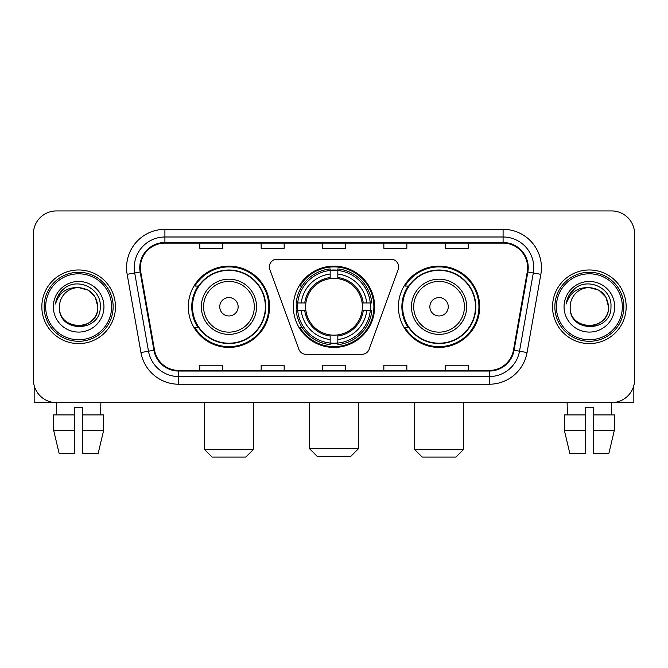 <?xml version="1.0" encoding="UTF-8"?>
<svg xmlns="http://www.w3.org/2000/svg" width="668" height="668" viewBox="0 0 668 668"><rect width="100%" height="100%" fill="white"/><g stroke="black" fill="none" stroke-linecap="round" stroke-linejoin="round"><path stroke-width="1" d="M269.371 266.899A7.665 7.665 0 0 0 269.83 269.521L298.855 349.272A7.665 7.665 0 0 0 306.061 354.324L361.939 354.324A7.665 7.665 0 0 0 369.145 349.272L398.17 269.521A7.665 7.665 0 0 0 390.964 259.234L277.036 259.234A7.665 7.665 0 0 0 269.371 266.899M398.412 306.779A40.639 40.639 0 0 0 439.06 347.418A40.639 40.639 0 0 0 479.699 306.779A40.639 40.639 0 0 0 439.06 266.131A40.639 40.639 0 0 0 398.412 306.779M293.361 306.779A40.639 40.639 0 0 0 334 347.418A40.639 40.639 0 0 0 374.639 306.779A40.639 40.639 0 0 0 334 266.131A40.639 40.639 0 0 0 293.361 306.779M188.301 306.779A40.639 40.639 0 0 0 228.94 347.418A40.639 40.639 0 0 0 269.588 306.779A40.639 40.639 0 0 0 228.94 266.131A40.639 40.639 0 0 0 188.301 306.779M198.045 327.479A37.191 37.191 0 0 1 198.045 286.071M297.01 310.612A37.191 37.191 0 0 1 297.01 302.946M408.165 327.479A37.191 37.191 0 0 1 408.165 286.071M33.4 233.925L33.4 379.624A23.004 23.004 0 0 0 56.404 402.629L611.596 402.629A23.004 23.004 0 0 0 634.6 379.624L634.6 233.925A23.004 23.004 0 0 0 611.596 210.921L56.404 210.921A23.004 23.004 0 0 0 33.4 233.925L33.4 379.624M41.834 306.779A36.807 36.807 0 0 0 78.64 343.586A36.807 36.807 0 0 0 115.455 306.779A36.807 36.807 0 0 0 78.64 269.972A36.807 36.807 0 0 0 41.834 306.779A36.807 36.807 0 0 0 78.64 343.586A36.807 36.807 0 0 0 115.455 306.779A36.807 36.807 0 0 0 78.64 269.972A36.807 36.807 0 0 0 41.834 306.779M552.545 306.779A36.807 36.807 0 0 0 589.36 343.586A36.807 36.807 0 0 0 626.166 306.779A36.807 36.807 0 0 0 589.36 269.972A36.807 36.807 0 0 0 552.545 306.779A36.807 36.807 0 0 0 589.36 343.586A36.807 36.807 0 0 0 626.166 306.779A36.807 36.807 0 0 0 589.36 269.972A36.807 36.807 0 0 0 552.545 306.779M140.372 267.668A24.541 24.541 0 0 1 164.912 243.127L503.087 243.127A24.541 24.541 0 0 1 527.252 271.926L513.458 350.149A24.541 24.541 0 0 1 489.293 370.423L178.707 370.423A24.541 24.541 0 0 1 154.542 350.149L140.748 271.926A24.541 24.541 0 0 1 140.372 267.668M139.762 267.668A25.15 25.15 0 0 0 140.146 272.035L153.932 350.257A25.15 25.15 0 0 0 178.707 371.041L489.293 371.041A25.15 25.15 0 0 0 514.068 350.257L527.854 272.035A25.15 25.15 0 0 0 503.087 242.517L164.912 242.517A25.15 25.15 0 0 0 139.762 267.668M127.154 274.323A38.343 38.343 0 0 1 164.912 229.324L503.087 229.324A38.343 38.343 0 0 1 540.846 274.323L527.052 352.545A38.343 38.343 0 0 1 489.293 384.225L178.707 384.225A38.343 38.343 0 0 1 140.948 352.545L127.154 274.323L134.702 272.995A30.67 30.67 0 0 1 164.912 236.998L503.087 236.998A30.67 30.67 0 0 1 533.298 272.995L519.504 351.209A30.67 30.67 0 0 1 489.293 376.56L178.707 376.56A30.67 30.67 0 0 1 148.496 351.209L134.702 272.995A30.67 30.67 0 0 1 134.243 267.668M611.596 210.921L56.404 210.921M56.738 414.903L56.404 402.629L611.596 402.629L611.262 414.903M634.6 379.624L634.6 233.925M514.068 350.257L519.504 351.209L533.298 272.995L540.846 274.323M322.494 243.127L322.494 248.321L345.506 248.321L345.506 243.127M261.155 243.127L261.155 248.321L284.159 248.321L284.159 243.127M199.807 243.127L199.807 248.321L222.811 248.321L222.811 243.127M383.841 243.127L383.841 248.321L406.845 248.321L406.845 243.127M445.189 243.127L445.189 248.321L468.193 248.321L468.193 243.127M345.506 370.423L345.506 365.229L322.494 365.229L322.494 370.423M284.159 370.423L284.159 365.229L261.155 365.229L261.155 370.423M222.811 370.423L222.811 365.229L199.807 365.229L199.807 370.423M406.845 370.423L406.845 365.229L383.841 365.229L383.841 370.423M468.193 370.423L468.193 365.229L445.189 365.229L445.189 370.423M34.168 385.519L34.168 402.629L123.121 402.629M53.632 414.903L53.632 430.242L59.076 453.246L53.632 430.242L53.632 414.903L74.808 414.903L74.808 407.229L82.481 407.229L82.481 414.903L103.657 414.903L103.657 430.242L98.213 453.246L103.657 430.242L82.481 430.242L82.481 414.903M100.885 402.629L100.551 414.903M74.808 414.903L74.808 453.246L59.076 453.246M53.632 430.242L74.808 430.242M98.213 453.246L82.481 453.246L82.481 430.242M111.614 306.779A32.974 32.974 0 0 0 78.64 273.805A32.974 32.974 0 0 0 45.666 306.779A32.974 32.974 0 0 0 78.64 339.753A32.974 32.974 0 0 0 111.614 306.779M113.151 306.779A34.511 34.511 0 0 0 78.64 272.268A34.511 34.511 0 0 0 44.138 306.779A34.511 34.511 0 0 0 78.64 341.281A34.511 34.511 0 0 0 113.151 306.779M59.469 306.779A19.172 19.172 0 0 1 78.64 287.607C90.289 288.743 96.676 295.131 97.812 306.779L95.248 297.193L88.226 290.171L78.64 287.607L88.226 290.171L95.248 297.193L97.812 306.779L95.248 297.193L88.226 290.171L78.64 287.607L88.226 290.171L95.248 297.193L97.812 306.779L95.248 297.193L88.226 290.171L78.64 287.607L88.226 290.171L95.248 297.193L97.812 306.779L95.248 297.193L88.226 290.171L78.64 287.607L88.226 290.171L95.248 297.193L97.812 306.779C98.989 331.512 58.3 331.512 59.469 306.779C57.765 333.382 101.135 332.789 100.233 306.779C101.661 288.518 77.73 276.911 63.944 288.668C59.135 292.693 56.321 297.794 55.486 303.99C59.11 292.567 66.825 287.106 78.64 287.607L88.226 290.171L95.248 297.193L97.812 306.779C98.989 331.512 58.3 331.512 59.469 306.779C58.3 331.512 98.989 331.512 97.812 306.779C98.989 331.512 58.3 331.512 59.469 306.779C58.3 331.512 98.989 331.512 97.812 306.779C98.989 331.512 58.3 331.512 59.469 306.779C58.3 331.512 98.989 331.512 97.812 306.779C98.989 331.512 58.3 331.512 59.469 306.779C58.3 331.512 98.989 331.512 97.812 306.779C98.989 331.512 58.3 331.512 59.469 306.779C58.3 331.512 98.989 331.512 97.812 306.779C98.989 331.512 58.3 331.512 59.469 306.779C58.3 331.512 98.989 331.512 97.812 306.779C98.58 321.659 79.45 331.545 67.777 322.569M53.34 306.779A25.309 25.309 0 0 0 78.64 332.079A25.309 25.309 0 0 0 103.949 306.779A25.309 25.309 0 0 0 78.64 281.47A25.309 25.309 0 0 0 53.34 306.779M63.936 288.676L58.283 295.398M57.932 296.049L58.442 295.122L57.932 296.049M350.867 456.311L317.133 456.311L309.459 448.645L358.541 448.645L350.867 456.311M362.114 310.612A28.373 28.373 0 0 0 337.833 278.665L337.833 277.529L337.833 278.665A28.373 28.373 0 0 0 305.886 310.612A28.373 28.373 0 0 0 362.114 310.612L363.242 310.612L362.114 310.612A28.373 28.373 0 0 1 337.833 334.893L337.833 339.528A32.974 32.974 0 0 0 366.749 310.612L371.842 310.612A38.034 38.034 0 0 1 337.833 344.621L337.833 343.076A36.498 36.498 0 0 0 370.297 310.612M297.778 310.612A36.423 36.423 0 0 1 297.778 302.946M337.833 270.557A36.423 36.423 0 0 0 330.167 270.557M370.222 302.946A36.423 36.423 0 0 1 370.222 310.612M371.842 302.946A38.034 38.034 0 0 0 337.833 268.937L337.833 270.482A36.498 36.498 0 0 1 370.297 302.946L371.842 302.946M296.158 310.612A38.034 38.034 0 0 0 330.167 344.621L330.167 343.076A36.498 36.498 0 0 1 297.703 310.612L296.158 310.612M370.297 302.946L366.749 302.946A32.974 32.974 0 0 0 337.833 274.03L337.833 270.482M337.833 343.076L337.833 339.528M297.703 310.612L301.251 310.612A32.974 32.974 0 0 0 330.167 339.528L330.167 343.076M337.833 274.03L337.833 277.529A29.492 29.492 0 0 1 363.242 302.946L366.749 302.946M366.749 310.612L363.242 310.612A29.492 29.492 0 0 1 337.833 336.021M330.167 339.528L330.167 334.893A28.373 28.373 0 0 1 305.886 310.612L301.251 310.612M362.114 302.946L363.242 302.946M337.833 343.001A36.423 36.423 0 0 1 330.167 343.001M330.167 268.937A38.034 38.034 0 0 0 296.158 302.946L297.703 302.946A36.498 36.498 0 0 1 330.167 270.482L330.167 268.937M330.167 270.482L330.167 274.03A32.974 32.974 0 0 0 301.251 302.946L297.703 302.946M330.167 278.665L330.167 274.03M301.251 302.946L304.758 302.946A29.492 29.492 0 0 1 330.167 277.529M330.167 334.893L330.167 336.021A29.492 29.492 0 0 1 304.758 310.612M302.095 286.071L299.924 286.071A39.88 39.88 0 0 1 373.88 306.779A39.88 39.88 0 0 1 299.924 327.479L302.095 327.479M245.816 457.079L212.073 457.079L204.408 449.405L253.481 449.405L245.816 457.079M238.142 306.779A9.202 9.202 0 0 0 228.94 297.577A9.202 9.202 0 0 0 219.739 306.779A9.202 9.202 0 0 0 228.94 315.981A9.202 9.202 0 0 0 238.142 306.779M256.545 306.779A27.605 27.605 0 0 0 228.94 279.174A27.605 27.605 0 0 0 201.335 306.779A27.605 27.605 0 0 0 228.94 334.384A27.605 27.605 0 0 0 256.545 306.779A27.605 27.605 0 0 1 228.94 334.384A27.605 27.605 0 0 1 201.335 306.779M265.371 306.779A36.423 36.423 0 0 0 228.94 270.356A36.423 36.423 0 0 0 192.518 306.779A36.423 36.423 0 0 0 228.94 343.202A36.423 36.423 0 0 0 265.371 306.779M268.82 306.779A39.88 39.88 0 0 1 194.864 327.479L198.563 327.479A36.765 36.765 0 0 0 253.272 334.351A36.765 36.765 0 0 0 253.272 279.207A36.765 36.765 0 0 0 198.563 286.071L194.864 286.071A39.88 39.88 0 0 1 268.82 306.779M455.927 457.079L422.184 457.079L414.519 449.405L463.592 449.405L455.927 457.079M448.261 306.779A9.202 9.202 0 0 0 439.06 297.577A9.202 9.202 0 0 0 429.858 306.779A9.202 9.202 0 0 0 439.06 315.981A9.202 9.202 0 0 0 448.261 306.779M466.665 306.779A27.605 27.605 0 0 0 439.06 279.174A27.605 27.605 0 0 0 411.455 306.779A27.605 27.605 0 0 0 439.06 334.384A27.605 27.605 0 0 0 466.665 306.779A27.605 27.605 0 0 1 439.06 334.384A27.605 27.605 0 0 1 411.455 306.779M475.482 306.779A36.423 36.423 0 0 0 439.06 270.356A36.423 36.423 0 0 0 402.629 306.779A36.423 36.423 0 0 0 439.06 343.202A36.423 36.423 0 0 0 475.482 306.779M478.931 306.779A39.88 39.88 0 0 1 404.975 327.479L408.674 327.479A36.765 36.765 0 0 0 463.383 334.351A36.765 36.765 0 0 0 463.383 279.207A36.765 36.765 0 0 0 408.674 286.071L404.975 286.071A39.88 39.88 0 0 1 478.931 306.779M633.832 385.519L633.832 402.629L544.879 402.629M585.519 414.903L585.519 430.242L564.343 430.242L569.787 453.246L564.343 430.242L564.343 414.903L585.519 414.903L585.519 407.229L593.192 407.229L593.192 414.903L614.368 414.903L614.368 430.242L608.924 453.246L614.368 430.242L593.192 430.242L593.192 414.903L593.192 453.246L608.924 453.246M585.519 430.242L585.519 453.246L569.787 453.246M567.115 402.629L567.449 414.903M622.334 306.779A32.974 32.974 0 0 0 589.36 273.805A32.974 32.974 0 0 0 556.386 306.779A32.974 32.974 0 0 0 589.36 339.753A32.974 32.974 0 0 0 622.334 306.779M623.862 306.779A34.511 34.511 0 0 0 589.36 272.268A34.511 34.511 0 0 0 554.849 306.779A34.511 34.511 0 0 0 589.36 341.281A34.511 34.511 0 0 0 623.862 306.779M608.531 306.779C607.387 295.131 601 288.743 589.36 287.607L598.945 290.171L605.96 297.193L608.531 306.779L605.96 297.193L598.945 290.171L589.36 287.607L598.945 290.171L605.96 297.193L608.531 306.779L605.96 297.193L598.945 290.171L589.36 287.607L598.945 290.171L605.96 297.193L608.531 306.779L605.96 297.193L598.945 290.171L589.36 287.607L598.945 290.171L605.96 297.193L608.531 306.779C609.7 331.512 569.011 331.512 570.188 306.779C568.476 333.382 611.846 332.789 610.953 306.779C612.372 288.518 588.45 276.911 574.655 288.668C569.846 292.693 567.032 297.794 566.205 303.99C569.821 292.567 577.536 287.106 589.36 287.607L598.945 290.171L605.96 297.193L608.531 306.779C609.7 331.512 569.011 331.512 570.188 306.779C569.011 331.512 609.7 331.512 608.531 306.779C609.7 331.512 569.011 331.512 570.188 306.779C569.011 331.512 609.7 331.512 608.531 306.779C609.7 331.512 569.011 331.512 570.188 306.779C569.011 331.512 609.7 331.512 608.531 306.779C609.7 331.512 569.011 331.512 570.188 306.779C569.011 331.512 609.7 331.512 608.531 306.779C609.7 331.512 569.011 331.512 570.188 306.779C569.011 331.512 609.7 331.512 608.531 306.779C609.7 331.512 569.011 331.512 570.188 306.779A19.172 19.172 0 0 1 589.36 287.607L598.945 290.171L605.96 297.193L608.531 306.779C609.299 321.659 590.161 331.545 578.488 322.569M564.051 306.779A25.309 25.309 0 0 0 589.36 332.079A25.309 25.309 0 0 0 614.66 306.779A25.309 25.309 0 0 0 589.36 281.47A25.309 25.309 0 0 0 564.051 306.779M574.647 288.676L568.994 295.398M568.652 296.049L569.153 295.122L568.652 296.049M503.087 229.324L503.087 242.517M134.702 272.995L140.146 272.035M178.707 384.225L178.707 371.041M489.293 371.041L489.293 384.225M140.948 352.545L153.932 350.257M527.854 272.035L533.298 272.995M164.912 229.324L164.912 242.517M519.504 351.209L527.052 352.545M330.167 343.344A36.765 36.765 0 0 0 337.833 343.344M370.565 310.612A36.765 36.765 0 0 0 370.565 302.946M337.833 270.206A36.765 36.765 0 0 0 330.167 270.206M254.308 306.779A25.359 25.359 0 0 0 228.94 281.42A25.359 25.359 0 0 0 203.581 306.779A25.359 25.359 0 0 0 228.94 332.138A25.359 25.359 0 0 0 254.308 306.779M464.419 306.779A25.359 25.359 0 0 0 439.06 281.42A25.359 25.359 0 0 0 413.692 306.779A25.359 25.359 0 0 0 439.06 332.138A25.359 25.359 0 0 0 464.419 306.779M358.541 402.629L358.541 448.645M309.459 402.629L309.459 448.645M253.481 402.629L253.481 449.405M204.408 402.629L204.408 449.405M463.592 402.629L463.592 449.405M414.519 402.629L414.519 449.405"/></g></svg>
